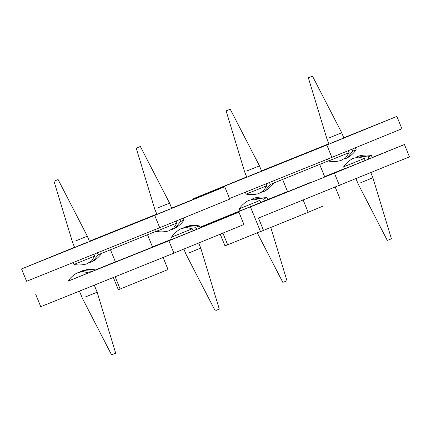 <?xml version="1.0" encoding="UTF-8"?>
<svg xmlns="http://www.w3.org/2000/svg" width="431" height="431" viewBox="0 0 431 431"><rect width="100%" height="100%" fill="white"/><g stroke="black" fill="none" stroke-linecap="round" stroke-linejoin="round"><path stroke-width="0.65" d="M89.427 241.365L90.257 241.042M76.799 246.484L87.245 242.281L76.799 246.484M73.787 247.728L74.606 247.383L72.51 242.217L53.977 181.219L57.339 179.862L54.732 180.912M171.678 208.281L172.508 207.957M159.05 213.404L169.496 209.202L159.05 213.404M156.038 214.643L156.857 214.299M156.189 231.258L98.123 254.791L97.282 252.733M171.613 208.125L224.745 186.752L154.718 215.371L159.734 227.719L26.566 281.281L21.55 268.933L74.563 247.27M224.745 186.752L229.761 199.106L159.734 227.719M89.368 241.22L156.771 214.094M154.718 215.371L21.55 268.933M261.558 171.026L262.387 170.703M248.929 176.144L259.376 171.942L248.929 176.144M245.918 177.389L246.737 177.044M343.809 137.942L344.638 137.618M331.18 143.065L341.627 138.863L331.18 143.065M328.169 144.304L328.988 143.959M328.32 160.919L270.253 184.452L269.418 182.394M343.744 137.785L396.876 116.413L326.849 145.031L331.865 157.38L229.529 198.54M396.876 116.413L401.891 128.767L331.865 157.38M261.498 170.881L328.907 143.755M326.849 145.031L193.681 198.594L246.694 176.931M193.681 198.594L193.912 199.154M95.666 269.962L96.199 269.758M92.929 271.056L67.909 281.233M183.778 227.703L186.795 226.361L195.906 227.277L196.751 229.357L200.647 227.746M197.376 229.044L172.357 239.248M115.099 276.675L120.114 289.029L118.309 289.686L113.294 277.332M167.778 269.655L120.114 289.029M162.988 257.07L167.971 269.434M67.953 281.174L168.893 240.778L238.919 212.165L200.065 227.789M172.238 238.984L154.966 245.929C152.698 246.882 152.547 247.001 154.513 246.279L115.416 261.956M238.919 212.165L243.935 224.513L173.909 253.126L40.74 306.689L35.725 294.341M153.145 246.855L154.513 246.279M115.379 261.854L95.472 269.925M168.893 240.778L173.909 253.126M369.507 158.705L343.96 169.108L344.471 168.893L343.631 166.824C346.061 163.36 349.121 160.591 352.817 158.516L358.398 157.105L364.378 158.436L365.219 160.515L347.623 167.648C343.426 169.335 343.502 169.286 347.855 167.497M355.909 157.358L358.926 156.022L368.036 156.938L368.882 159.017L372.777 157.407M265.065 200.717L240.024 210.899M267.813 199.618L268.33 199.418M404.434 144.525L409.45 156.879L258.481 218.048L263.497 230.402L260.491 231.609L250.459 206.907L334.408 173.143L404.434 144.525L372.212 157.487M303.144 199.941L308.16 212.289L263.497 230.402M322.415 206.357L308.16 212.289M220.236 234.2L224.982 245.891L260.443 231.501M339.423 185.492L334.408 173.143M311.333 182.097L250.459 206.907M324.662 176.715L326.65 175.94M217.844 220.64L217.628 220.112L287.59 191.714M222.908 233.106L227.66 244.813M201.455 227.229L201.239 226.706L217.628 220.112M287.525 191.553L267.775 199.515M240.008 210.861L201.239 226.706M344.385 168.683L324.624 176.629M98.338 254.716L92.59 261.477L89.497 262.635M73.141 262.377L73.987 264.456C78.183 265.254 82.348 265.092 86.48 263.971L91.404 261.116L94.734 256.068L93.888 253.988M89.438 241.387L87.331 236.199L58.093 179.549L57.339 179.862M87.331 236.199L75.22 241.096M94.734 256.068L77.138 263.206C72.941 264.887 73.017 264.839 77.37 263.055M179.802 219.411L180.648 221.491L174.841 228.392L171.748 229.551M155.392 229.292L156.237 231.372C160.434 232.169 164.599 232.007 168.726 230.892L173.655 228.031L176.985 222.989L176.139 220.909M174.841 228.392C178.536 226.318 181.596 223.554 184.026 220.09L180.648 221.491M136.977 147.828L139.59 146.777L136.228 148.14L154.761 209.132L156.868 214.32M171.689 208.302L169.582 203.114L140.344 146.465L139.59 146.777M169.582 203.114L157.471 208.017M176.985 222.989L159.389 230.122C155.192 231.808 155.268 231.759 159.615 229.971M175.724 237.837C171.371 239.625 171.296 239.674 175.492 237.987L193.088 230.854L192.248 228.775L186.262 227.449L180.681 228.856C176.99 230.93 173.925 233.699 171.495 237.163L172.341 239.243M200.124 227.972L199.289 225.876L195.906 227.277M174.878 235.762C170.525 237.546 170.45 237.594 174.647 235.908L192.248 228.775M215.931 310.471L219.298 309.113L200.765 248.116L188.654 253.019M183.881 249.053L185.944 254.134L215.182 310.783M88.646 272.866L82.666 271.535L77.079 272.947C73.389 275.021 70.323 277.785 67.893 281.249L67.893 281.249M92.304 271.368L95.687 269.968C91.485 269.17 87.326 269.332 83.194 270.447L92.304 271.368M80.177 271.789L83.194 270.447M71.277 279.848C66.924 281.632 66.848 281.685 71.05 279.999L88.646 272.861M112.329 354.562L115.697 353.199L97.164 292.207L85.052 297.104M79.455 291.119L82.343 298.225L111.581 354.875M243.407 209.509C239.06 211.292 238.984 211.346 243.181 209.66L260.777 202.522L259.931 200.447L253.951 199.117L248.369 200.528C244.673 202.602 241.613 205.366 239.183 208.83L240.029 210.91M263.594 198.95L264.435 201.029L267.818 199.628L266.972 197.549L263.594 198.95L254.484 198.028C258.611 196.913 262.775 196.751 266.972 197.549M251.462 199.37L254.484 198.028M242.567 207.43C238.214 209.213 238.138 209.267 242.335 207.58L259.931 200.447M283.62 282.143L286.981 280.78L270.776 227.444M372.255 157.633L371.42 155.537L368.036 156.938M347.009 165.418C342.661 167.206 342.58 167.255 346.783 165.569L364.378 158.436M388.067 240.132L391.429 238.774L372.896 177.777L360.785 182.679M356.011 178.714L358.075 183.795L387.313 240.444M351.933 149.072L352.779 151.152L346.971 158.053L343.879 159.211M327.522 158.953L328.368 161.032C332.565 161.83 336.73 161.668 340.862 160.553L345.786 157.692L349.115 152.649L348.275 150.57M346.971 158.053C350.667 155.979 353.727 153.215 356.157 149.751L352.779 151.152M309.113 77.488L311.721 76.438L308.359 77.801L326.892 138.793L328.998 143.981M343.819 137.963L341.713 132.775L312.475 76.125L311.721 76.438M341.713 132.775L329.602 137.678M349.115 152.649L331.52 159.782C327.323 161.469 327.398 161.42 331.751 159.632M270.469 184.376L264.72 191.138L261.628 192.296M245.277 192.037L246.117 194.117C250.314 194.914 254.479 194.753 258.611 193.632L263.535 190.777L266.864 185.729L266.024 183.649M226.862 110.573L229.47 109.522L226.108 110.88L244.641 171.877L246.747 177.066M261.569 171.048L259.462 165.86L230.224 109.21L229.47 109.522M259.462 165.86L247.351 170.757M266.864 185.729L249.269 192.867C245.072 194.548 245.147 194.5 249.501 192.716M115.497 262.15L110.498 249.84M152.547 247.103L147.553 234.798M287.639 191.833L282.628 179.501M324.683 176.764L319.683 164.459M163.01 257.215L168.025 269.569M335.14 186.876L340.156 199.23M92.59 261.477C96.285 259.403 99.345 256.634 101.775 253.175M184.026 220.09L183.18 218.011M198.686 243.003L200.765 248.116M186.795 226.361C190.922 225.241 195.087 225.079 199.284 225.876M94.297 285.15L97.164 292.207M257.242 232.799L282.865 282.456M370.816 172.664L372.896 177.777M358.926 156.022C363.058 154.901 367.223 154.74 371.42 155.537M356.157 149.751L355.316 147.671M264.72 191.138C268.416 189.064 271.476 186.294 273.906 182.836"/></g></svg>
